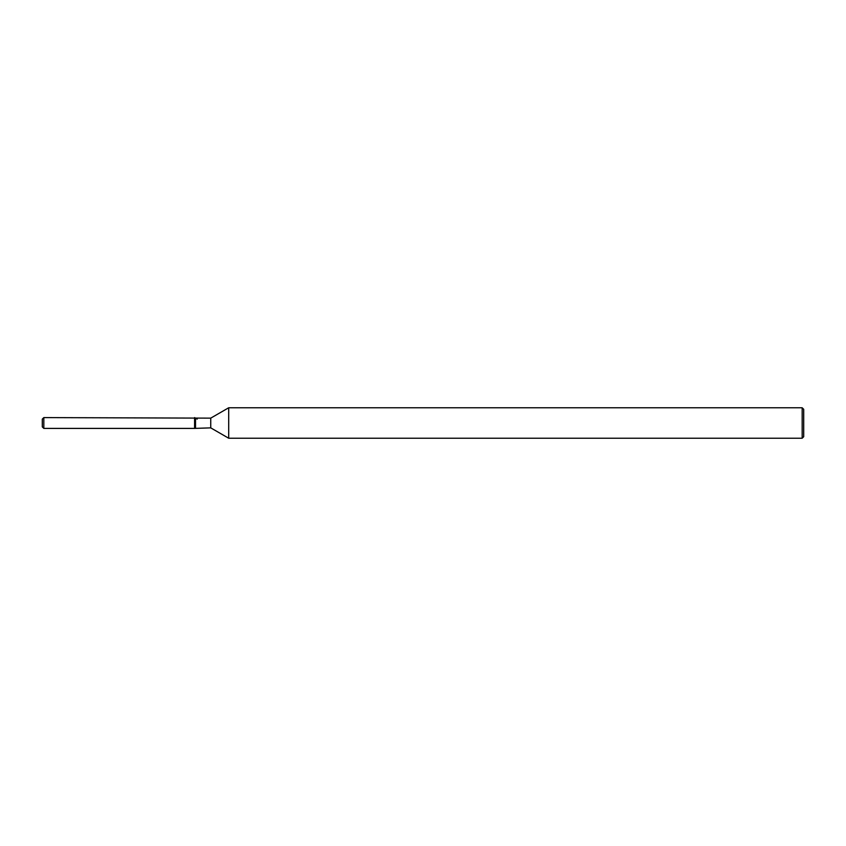 <?xml version="1.0" encoding="UTF-8"?>
<svg xmlns="http://www.w3.org/2000/svg" width="846" height="846" viewBox="0 0 846 846"><rect width="100%" height="100%" fill="white"/><g stroke="black" fill="none" stroke-linecap="round" stroke-linejoin="round"><path stroke-width="1.27" d="M195.521 418.136L195.521 427.865L194.58 428.404L43.823 428.404L42.3 426.881L42.3 419.119L43.823 417.596L210.739 418.136L228.695 407.772L802.177 407.772L803.7 409.295L803.7 436.705L802.177 438.228L228.695 438.228L210.739 427.865L194.58 428.404L194.58 417.596L197.213 419.119M210.739 427.865L210.739 418.136M228.695 438.228L228.695 407.772M802.177 438.228L802.177 407.772M194.58 428.404L194.58 417.596M43.823 428.404L43.823 417.596M42.3 426.881L42.3 419.119"/></g></svg>
